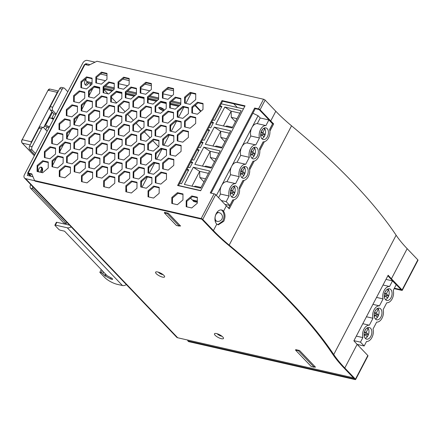 <?xml version="1.0" encoding="UTF-8"?>
<svg xmlns="http://www.w3.org/2000/svg" width="440" height="440" viewBox="0 0 440 440"><rect width="100%" height="100%" fill="white"/><g stroke="black" fill="none" stroke-linecap="round" stroke-linejoin="round"><path stroke-width="0.66" d="M157.636 271.981A5.082 1.518 -152.4 0 0 156.03 271.893A5.082 1.518 -152.4 0 0 157.025 274.373A5.082 1.518 -152.4 0 0 162.541 277.112A5.082 1.518 -152.4 0 0 164.588 276.364A5.082 1.518 -152.4 0 0 157.636 271.981M158.345 272.173A3.179 0.946 -152.4 0 0 162.465 274.538A3.179 0.946 -152.4 0 0 163.037 274.626M216.513 333.57A5.082 1.518 -152.4 0 0 214.907 333.482A5.082 1.518 -152.4 0 0 215.903 335.962A5.082 1.518 -152.4 0 0 221.419 338.707A5.082 1.518 -152.4 0 0 223.465 337.953A5.082 1.518 -152.4 0 0 216.513 333.57M217.223 333.762A3.179 0.946 -152.4 0 0 221.342 336.132A3.179 0.946 -152.4 0 0 221.914 336.215M126.467 188.892A3.179 2.008 -77.2 0 1 126.451 191.521M42.207 167.865A8.388 5.297 -77.2 0 1 41.288 172.458M85.635 79.722A4.576 2.888 -77.2 0 1 85.96 79.624M95.068 62.167L87.412 60.423A3.812 2.728 -43.7 0 0 82.841 62.986L24.404 174.774A3.812 2.728 -43.7 0 0 24.53 178.063A3.812 2.728 -43.7 0 0 25.602 178.656L34.766 180.747M295.752 349.657L299.569 350.504L315.513 367.186L314.303 366.911M164.549 212.405L168.322 213.213L180.587 226.045L179.432 225.781M25.602 178.656L177.694 337.766L353.458 377.85M32.995 176.732L27.286 175.428L28.127 173.816M85.234 64.587L85.723 63.646L87.01 64.988M233.778 103.774L237.331 107.492M85.723 63.646L90.041 64.631M177.694 337.766A3.812 2.728 136.3 0 1 176.627 337.172L24.53 178.063M223.757 221.298C225.467 217.377 225.39 214.027 223.531 211.239A7.623 4.812 -77.2 0 0 221.617 209.979A7.623 4.812 -77.2 0 0 216.244 213.565A7.623 4.812 -77.2 0 0 216.805 224.109L218.246 224.851L223.757 221.298M217.773 224.708L222.794 221.078C224.505 217.162 224.428 213.807 222.569 211.019A7.623 4.812 -77.2 0 0 221.128 209.913M42.471 168.454A4.45 2.811 -77.2 0 1 41.745 172.266A4.45 2.811 -77.2 0 1 41.602 172.53M38.594 171.842A3.179 2.008 -77.2 0 1 39.028 168.636A3.179 2.008 -77.2 0 1 41.047 167.112A3.179 2.008 -77.2 0 1 42.565 168.806A3.179 2.008 -77.2 0 1 42.092 171.847A3.179 2.008 -77.2 0 1 41.745 172.403A3.179 2.008 -77.2 0 1 41.635 172.535M88.292 82.984A4.45 2.811 -77.2 0 1 87.824 84.128A4.45 2.811 -77.2 0 1 87.588 84.541M88.462 83.022A3.179 2.008 -77.2 0 1 88.171 83.705A3.179 2.008 -77.2 0 1 87.819 84.266A3.179 2.008 -77.2 0 1 85.069 84.596A3.179 2.008 -77.2 0 1 85.107 80.498A3.179 2.008 -77.2 0 1 85.943 79.425M96.069 153.67L96.107 147.664L101.689 142.923L107.234 144.188L107.201 150.194L101.613 154.935L96.069 153.67M88.764 167.646L88.797 161.639L94.38 156.899L99.93 158.163L99.891 164.17L94.309 168.911L88.764 167.646M81.461 181.615L81.493 175.61L87.076 170.869L92.626 172.134L92.587 178.139L87.005 182.881L81.461 181.615M140.201 93L140.239 86.993L145.822 82.253L151.371 83.517L151.333 89.524L145.75 94.264L140.201 93M103.373 139.7L103.411 133.694L108.993 128.953L114.538 130.218L114.505 136.224L108.922 140.965L103.373 139.7M110.677 125.725L110.715 119.719L116.297 114.978L121.842 116.243L121.809 122.249L116.226 126.99L110.677 125.725M117.981 111.755L118.019 105.749L123.602 101.002L129.151 102.267L129.113 108.279L123.53 113.02L117.981 111.755M125.29 97.779L125.323 91.773L130.906 87.032L136.455 88.297L136.417 94.303L130.834 99.044L125.29 97.779M140.173 116.814L140.206 110.809L145.788 106.062L151.338 107.327L151.299 113.339L145.717 118.08L140.173 116.814M147.477 102.839L147.51 96.833L153.093 92.092L158.642 93.357L158.604 99.363L153.021 104.104L147.477 102.839M96.371 176.841L96.41 170.83L101.992 166.089L107.542 167.354L107.503 173.36L101.921 178.107L96.371 176.841M103.681 162.866L103.714 156.86L109.296 152.119L114.846 153.384L114.807 159.39L109.225 164.131L103.681 162.866M110.985 148.891L111.018 142.885L116.6 138.144L122.15 139.409L122.111 145.415L116.529 150.156L110.985 148.891M118.288 134.921L118.322 128.915L123.91 124.174L129.454 125.439L129.421 131.445L123.833 136.186L118.288 134.921M125.593 120.945L125.631 114.939L131.214 110.198L136.758 111.463L136.725 117.469L131.142 122.21L125.593 120.945M132.897 106.975L132.935 100.969L138.518 96.228L144.062 97.493L144.029 103.499L138.446 108.24L132.897 106.975M66.578 162.586L66.611 156.58L72.193 151.839L77.743 153.104L77.704 159.11L72.121 163.851L66.578 162.586M73.882 148.61L73.915 142.604L79.497 137.863L85.047 139.128L85.008 145.134L79.425 149.875L73.882 148.61M81.186 134.64L81.224 128.634L86.807 123.888L92.351 125.153L92.318 131.164L86.735 135.905L81.186 134.64M88.49 120.665L88.528 114.659L94.111 109.918L99.655 111.183L99.622 117.189L94.039 121.93L88.49 120.665M95.793 106.695L95.832 100.689L101.415 95.942L106.964 97.207L106.926 103.219L101.343 107.96L95.793 106.695M103.103 92.719L103.136 86.713L108.719 81.972L114.268 83.237L114.23 89.243L108.647 93.984L103.103 92.719M51.997 166.722L52.036 160.71L57.618 155.969L63.162 157.234L63.129 163.24L57.547 167.987L51.997 166.722M59.301 152.746L59.34 146.74L64.922 141.999L70.472 143.264L70.433 149.27L64.85 154.011L59.301 152.746M74.184 171.781L74.222 165.77L79.805 161.029L85.349 162.294L85.316 168.3L79.734 173.047L74.184 171.781M81.488 157.806L81.526 151.8L87.109 147.059L92.659 148.324L92.62 154.33L87.038 159.071L81.488 157.806M88.797 143.831L88.831 137.825L94.413 133.084L99.963 134.349L99.924 140.355L94.342 145.096L88.797 143.831M96.102 129.861L96.135 123.855L101.717 119.114L107.267 120.379L107.228 126.385L101.646 131.126L96.102 129.861M59.268 176.556L59.307 170.549L64.889 165.809L70.439 167.073L70.4 173.08L64.817 177.821L59.268 176.556M118.014 87.939L118.052 81.934L123.635 77.193L129.184 78.458L129.145 84.463L123.563 89.205L118.014 87.939M110.71 101.915L110.748 95.909L116.331 91.163L121.875 92.428L121.842 98.439L116.259 103.18L110.71 101.915M103.406 115.885L103.444 109.879L109.026 105.138L114.571 106.403L114.538 112.409L108.95 117.15L103.406 115.885M155.359 159.016L155.397 153.005L160.98 148.264L166.524 149.529L166.49 155.535L160.908 160.281L155.359 159.016M162.663 145.041L162.701 139.035L168.284 134.293L173.828 135.559L173.795 141.565L168.212 146.305L162.663 145.041M169.966 131.065L170.005 125.059L175.588 120.318L181.137 121.583L181.099 127.589L175.516 132.33L169.966 131.065M177.276 117.095L177.309 111.089L182.892 106.348L188.441 107.613L188.403 113.619L182.82 118.36L177.276 117.095M140.442 163.79L140.481 157.784L146.064 153.043L151.607 154.308L151.575 160.314L145.992 165.055L140.442 163.79M133.138 177.766L133.177 171.76L138.76 167.019L144.304 168.284L144.271 174.29L138.688 179.031L133.138 177.766M125.835 191.741L125.868 185.73L131.456 180.989L137 182.254L136.961 188.26L131.379 193.006L125.835 191.741M184.58 103.12L184.613 97.114L190.196 92.373L195.745 93.638L195.707 99.644L190.124 104.385L184.58 103.12M155.326 182.826L155.364 176.82L160.947 172.079L166.49 173.344L166.458 179.35L160.875 184.09L155.326 182.826M162.63 168.85L162.668 162.844L168.251 158.103L173.8 159.368L173.762 165.374L168.179 170.115L162.63 168.85M169.934 154.88L169.972 148.874L175.555 144.133L181.104 145.398L181.066 151.404L175.483 156.145L169.934 154.88M177.243 140.905L177.276 134.899L182.859 130.158L188.408 131.423L188.37 137.429L182.787 142.17L177.243 140.905M184.547 126.934L184.58 120.929L190.168 116.182L195.712 117.447L195.674 123.459L190.091 128.2L184.547 126.934M191.851 112.959L191.889 106.953L197.472 102.212L203.016 103.477L202.983 109.483L197.401 114.224L191.851 112.959M140.751 186.962L140.784 180.95L146.366 176.209L151.916 177.474L151.877 183.486L146.295 188.227L140.751 186.962M148.055 172.986L148.088 166.98L153.67 162.239L159.22 163.504L159.181 169.51L153.599 174.251L148.055 172.986M103.648 186.681L103.681 180.67L109.263 175.929L114.813 177.194L114.774 183.2L109.192 187.946L103.648 186.681M162.393 98.059L162.426 92.054L168.009 87.312L173.558 88.578L173.52 94.584L167.937 99.325L162.393 98.059M155.084 112.035L155.122 106.029L160.705 101.288L166.254 102.553L166.215 108.559L160.633 113.3L155.084 112.035M147.78 126.005L147.818 119.999L153.401 115.258L158.945 116.523L158.912 122.529L153.329 127.27L147.78 126.005M110.952 172.706L110.985 166.7L116.573 161.959L122.117 163.224L122.084 169.23L116.496 173.971L110.952 172.706M118.255 158.73L118.294 152.724L123.877 147.983L129.421 149.248L129.388 155.254L123.805 159.995L118.255 158.73M125.559 144.76L125.598 138.754L131.18 134.013L136.725 135.278L136.692 141.284L131.109 146.025L125.559 144.76M132.864 130.785L132.902 124.779L138.484 120.038L144.034 121.303L143.996 127.309L138.413 132.05L132.864 130.785M147.746 149.82L147.785 143.814L153.368 139.073L158.917 140.338L158.879 146.344L153.296 151.085L147.746 149.82M155.056 135.845L155.089 129.839L160.672 125.098L166.221 126.363L166.183 132.369L160.6 137.109L155.056 135.845M162.36 121.875L162.393 115.868L167.976 111.122L173.525 112.387L173.487 118.399L167.904 123.139L162.36 121.875M169.664 107.899L169.697 101.893L175.285 97.152L180.829 98.417L180.796 104.423L175.208 109.164L169.664 107.899M118.564 181.902L118.597 175.89L124.179 171.149L129.729 172.414L129.69 178.42L124.108 183.167L118.564 181.902M125.868 167.926L125.901 161.92L131.483 157.179L137.033 158.444L136.994 164.45L131.412 169.191L125.868 167.926M133.172 153.951L133.204 147.945L138.793 143.204L144.337 144.469L144.304 150.475L138.716 155.215L133.172 153.951M140.476 139.981L140.514 133.975L146.097 129.234L151.641 130.499L151.607 136.505L146.025 141.246L140.476 139.981M80.911 87.659L80.949 81.653L86.532 76.912L92.081 78.177L92.043 84.183L86.46 88.924L80.911 87.659M73.607 101.635L73.645 95.623L79.228 90.882L84.772 92.147L84.739 98.153L79.156 102.9L73.607 101.635M66.303 115.605L66.341 109.599L71.924 104.858L77.468 106.123L77.434 112.129L71.852 116.87L66.303 115.605M58.998 129.58L59.032 123.574L64.62 118.828L70.163 120.093L70.125 126.104L64.543 130.845L58.998 129.58M66.605 138.77L66.644 132.764L72.226 128.024L77.776 129.288L77.737 135.295L72.154 140.036L66.605 138.77M73.915 124.801L73.948 118.795L79.53 114.054L85.08 115.319L85.041 121.325L79.459 126.066L73.915 124.801M81.219 110.825L81.252 104.819L86.84 100.078L92.384 101.343L92.345 107.349L86.763 112.09L81.219 110.825M88.523 96.855L88.561 90.849L94.144 86.103L99.688 87.368L99.655 93.379L94.072 98.12L88.523 96.855M51.694 143.55L51.727 137.544L57.31 132.803L62.86 134.068L62.821 140.074L57.239 144.815L51.694 143.55M44.391 157.526L44.424 151.52L50.006 146.779L55.556 148.044L55.517 154.049L49.935 158.791L44.391 157.526M37.081 171.496L37.12 165.489L42.702 160.749L48.252 162.014L48.213 168.02L42.631 172.761L37.081 171.496M95.826 82.88L95.865 76.874L101.448 72.133L106.992 73.397L106.959 79.404L101.376 84.145L95.826 82.88M148.022 196.801L148.06 190.79L153.643 186.049L159.187 187.314L159.154 193.32L153.571 198.066L148.022 196.801M245.042 105.842L221.986 100.584L177.595 185.499L200.651 190.757L245.042 105.842M191.791 195.954L186.208 200.695L186.17 206.701L191.719 207.966L197.302 203.225L197.34 197.219L191.791 195.954L192.406 196.597L186.824 201.339L186.791 206.844M177.43 192.676L171.847 197.423L171.809 203.429L177.359 204.694L182.941 199.953L182.98 193.941L177.43 192.676L178.046 193.32L172.464 198.061L172.43 203.566M269.649 129.542L272.707 123.69A127.078 37.928 27.6 0 1 269.781 120.714L259.105 109.555L255.266 108.675L254.65 108.037L258.495 108.911L263.549 99.237L96.954 61.242L88.572 65.346L84.925 64.515L28.171 173.074A1.271 0.38 -152.4 0 0 27.66 173.129A1.271 0.38 -152.4 0 0 27.825 173.498L30.333 176.127M394.152 288.635L401.753 290.367A1.271 0.38 -152.4 0 0 402.264 290.312A1.271 0.38 -152.4 0 0 402.1 289.944L391.43 278.779A125.807 37.549 27.6 0 1 388.152 275.226L353.875 340.791A125.807 37.549 -152.4 0 0 357.154 344.35L367.824 355.509A1.271 0.38 27.6 0 1 367.989 355.877L355.625 379.528A1.271 0.38 -152.4 0 1 355.113 379.577L188.518 341.589L187.907 340.945L354.502 378.939L343.827 367.774A127.078 37.928 -152.4 0 1 332.673 354.161A488.494 145.805 -152.4 0 0 228.377 245.053A127.078 37.928 -152.4 0 1 212.465 230.351L201.79 219.186L35.195 181.192L34.584 180.554L31.823 173.905L28.171 173.074M34.584 180.554L201.179 218.548L214.104 193.826L210.26 192.946L254.65 108.037M214.104 193.826A1.271 0.38 27.6 0 1 215.677 194.684L226.347 205.849A125.807 37.549 -152.4 0 0 229.273 208.824L234.009 199.766M239.564 189.145L244.123 180.422M249.678 169.796L254.238 161.073M259.793 150.453L264.352 141.724M269.907 131.104L273.663 123.91A125.807 37.549 27.6 0 1 270.738 120.934L260.068 109.769A1.271 0.38 -152.4 0 0 258.495 108.911M263.549 99.237A1.271 0.38 27.6 0 1 265.128 100.1L275.798 111.26A125.807 37.549 -152.4 0 0 291.55 125.813L229.18 245.124A125.807 37.549 -152.4 0 1 213.422 230.571L202.752 219.406A1.271 0.38 -152.4 0 0 201.179 218.548M402.1 289.944L417.835 259.848L407.165 248.683A125.807 37.549 -152.4 0 1 396.121 235.208L333.745 354.514A125.807 37.549 -152.4 0 0 344.79 367.994L355.459 379.159L367.824 355.509M394.389 288.184L401.143 289.724L390.467 278.564A127.078 37.928 27.6 0 1 387.866 275.764M187.907 340.945L187.517 340.005M107.234 144.689L102.3 143.566L96.718 148.308L96.684 153.813M99.924 158.664L94.996 157.537L89.413 162.278L89.38 167.783M92.62 172.634L87.692 171.512L82.109 176.253L82.076 181.759M151.365 84.018L146.438 82.896L140.855 87.637L140.816 93.142M114.538 130.719L109.604 129.591L104.022 134.332L103.989 139.838M121.842 116.743L116.908 115.621L111.326 120.362L111.293 125.868M129.145 102.773L124.218 101.646L118.635 106.387L118.602 111.892M136.45 88.797L131.522 87.67L125.939 92.417L125.906 97.922M151.333 107.833L146.405 106.706L140.822 111.447L140.789 116.952M158.637 93.858L153.709 92.736L148.126 97.477L148.093 102.982M107.536 167.855L102.608 166.732L97.02 171.474L96.987 176.979M114.84 153.885L109.912 152.757L104.33 157.504L104.297 163.009M122.144 139.909L117.216 138.787L111.634 143.528L111.601 149.034M129.454 125.939L124.52 124.812L118.938 129.553L118.905 135.058M136.758 111.964L131.824 110.842L126.242 115.583L126.209 121.088M144.062 97.993L139.128 96.866L133.546 101.607L133.513 107.113M77.737 153.604L72.809 152.477L67.227 157.218L67.194 162.723M85.041 139.629L80.113 138.507L74.531 143.248L74.498 148.753M92.351 125.659L87.417 124.531L81.835 129.272L81.802 134.778M99.655 111.683L94.721 110.561L89.139 115.302L89.106 120.808M106.959 97.708L102.031 96.586L96.443 101.326L96.41 106.832M114.263 83.738L109.335 82.61L103.752 87.357L103.719 92.862M63.162 157.735L58.229 156.613L52.646 161.354L52.613 166.859M70.466 143.764L65.533 142.637L59.95 147.378L59.917 152.889M85.349 162.795L80.416 161.673L74.833 166.413L74.8 171.919M92.653 148.825L87.725 147.697L82.142 152.444L82.104 157.949M99.957 134.849L95.029 133.727L89.447 138.468L89.413 143.974M107.261 120.879L102.333 119.752L96.751 124.493L96.718 129.998M70.433 167.574L65.505 166.452L59.923 171.193L59.89 176.698M129.179 78.958L124.245 77.836L118.663 82.577L118.63 88.083M121.875 92.934L116.941 91.806L111.359 96.547L111.326 102.053M114.571 106.904L109.637 105.782L104.055 110.523L104.022 116.028M166.524 150.029L161.59 148.907L156.007 153.648L155.975 159.154M173.828 136.059L168.894 134.932L163.312 139.673L163.279 145.184M181.132 122.084L176.204 120.962L170.615 125.703L170.583 131.208M188.436 108.114L183.507 106.986L177.925 111.727L177.892 117.233M151.607 154.809L146.674 153.687L141.091 158.428L141.059 163.933M144.304 168.784L139.37 167.656L133.788 172.398L133.755 177.909M137 182.754L132.066 181.632L126.484 186.373L126.451 191.879M195.74 94.138L190.812 93.016L185.229 97.757L185.196 103.263M166.49 173.844L161.557 172.716L155.975 177.463L155.941 182.969M173.795 159.869L168.861 158.746L163.279 163.488L163.246 168.993M181.099 145.899L176.171 144.771L170.588 149.512L170.555 155.018M188.403 131.923L183.475 130.801L177.892 135.542L177.859 141.048M195.707 117.953L190.779 116.826L185.196 121.567L185.163 127.072M203.016 103.978L198.083 102.856L192.5 107.597L192.467 113.102M151.91 177.975L146.982 176.853L141.399 181.594L141.367 187.099M159.214 164.005L154.286 162.877L148.704 167.624L148.671 173.129M114.807 177.694L109.879 176.572L104.297 181.313L104.264 186.819M173.553 89.078L168.625 87.956L163.042 92.697L163.009 98.203M166.249 103.054L161.321 101.926L155.732 106.667L155.7 112.172M158.945 117.024L154.011 115.901L148.429 120.643L148.396 126.148M122.117 163.724L117.183 162.597L111.601 167.338L111.568 172.843M129.421 149.749L124.487 148.627L118.905 153.368L118.872 158.873M136.725 135.779L131.791 134.651L126.209 139.392L126.176 144.898M144.029 121.803L139.101 120.681L133.513 125.422L133.48 130.928M158.912 140.839L153.984 139.711L148.396 144.452L148.363 149.958M166.215 126.863L161.288 125.741L155.705 130.482L155.672 135.988M173.52 112.893L168.591 111.766L163.009 116.507L162.976 122.012M180.829 98.918L175.896 97.796L170.313 102.537L170.28 108.042M129.723 172.915L124.795 171.793L119.213 176.534L119.18 182.039M137.027 158.945L132.099 157.817L126.517 162.564L126.484 168.069M144.337 144.969L139.403 143.847L133.821 148.588L133.788 154.094M151.641 130.999L146.707 129.871L141.125 134.613L141.091 140.118M92.076 78.678L87.147 77.55L81.559 82.297L81.526 87.802M84.772 92.648L79.838 91.526L74.255 96.267L74.222 101.772M77.468 106.623L72.534 105.501L66.952 110.242L66.919 115.748M70.163 120.599L65.23 119.471L59.648 124.212L59.615 129.718M77.77 129.789L72.842 128.667L67.26 133.408L67.227 138.913M85.074 115.819L80.146 114.692L74.564 119.433L74.531 124.938M92.378 101.844L87.45 100.722L81.868 105.463L81.835 110.968M99.688 87.874L94.754 86.746L89.172 91.487L89.139 96.993M62.854 134.569L57.926 133.447L52.344 138.188L52.311 143.693M55.55 148.544L50.622 147.416L45.04 152.157L45.007 157.663M48.246 162.514L43.318 161.392L37.73 166.133L37.697 171.639M106.992 73.898L102.058 72.776L96.476 77.517L96.443 83.022M159.187 187.814L154.253 186.692L148.671 191.433L148.638 196.939M244.811 106.293L222.596 101.228L178.442 185.691M197.335 197.72L192.406 196.597M182.974 194.447L178.046 193.32M255.266 108.675L211.107 193.144M32.049 174.46L28.782 173.718L31.295 176.347M228.564 208.12L232.876 199.876M239.305 187.583L242.99 180.527M249.42 168.234L253.105 161.183M259.534 148.885L263.219 141.834M417.835 259.848A1.271 0.38 27.6 0 1 418 260.216L402.264 290.312M396.121 235.208A489.764 146.185 -152.4 0 0 291.55 125.813M355.625 379.528A1.271 0.38 -152.4 0 0 355.459 379.159M333.745 354.514A489.764 146.185 -152.4 0 0 229.18 245.124M92.851 88.363L89.15 95.447M85.547 102.333L81.846 109.422M78.243 116.309L74.536 123.393M70.939 130.279L67.232 137.368M63.635 144.254L59.928 151.344M56.331 158.23L52.624 165.314M27.66 173.129L84.409 64.565A1.271 0.38 27.6 0 1 84.925 64.515M273.663 123.91L272.707 123.69M172.464 198.061L171.847 197.423M186.824 201.339L186.208 200.695M222.596 101.228L221.986 100.584M153.643 186.049L154.253 186.692M148.06 190.79L148.671 191.433M101.448 72.133L102.058 72.776M95.865 76.874L96.476 77.517M42.702 160.749L43.318 161.392M37.12 165.489L37.73 166.133M50.006 146.779L50.622 147.416M44.424 151.52L45.04 152.157M57.31 132.803L57.926 133.447M51.727 137.544L52.344 138.188M94.144 86.103L94.754 86.746M88.561 90.849L89.172 91.487M86.84 100.078L87.45 100.722M81.252 104.819L81.868 105.463M79.53 114.054L80.146 114.692M73.948 118.795L74.564 119.433M72.226 128.024L72.842 128.667M66.644 132.764L67.26 133.408M64.62 118.828L65.23 119.471M59.032 123.574L59.648 124.212M71.924 104.858L72.534 105.501M66.341 109.599L66.952 110.242M79.228 90.882L79.838 91.526M73.645 95.623L74.255 96.267M86.532 76.912L87.147 77.55M80.949 81.653L81.559 82.297M146.097 129.234L146.707 129.871M140.514 133.975L141.125 134.613M138.793 143.204L139.403 143.847M133.204 147.945L133.821 148.588M131.483 157.179L132.099 157.817M125.901 161.92L126.517 162.564M124.179 171.149L124.795 171.793M118.597 175.89L119.213 176.534M175.285 97.152L175.896 97.796M169.697 101.893L170.313 102.537M167.976 111.122L168.591 111.766M162.393 115.868L163.009 116.507M160.672 125.098L161.288 125.741M155.089 129.839L155.705 130.482M153.368 139.073L153.984 139.711M147.785 143.814L148.396 144.452M138.484 120.038L139.101 120.681M132.902 124.779L133.513 125.422M131.18 134.013L131.791 134.651M125.598 138.754L126.209 139.392M123.877 147.983L124.487 148.627M118.294 152.724L118.905 153.368M116.573 161.959L117.183 162.597M110.985 166.7L111.601 167.338M153.401 115.258L154.011 115.901M147.818 119.999L148.429 120.643M160.705 101.288L161.321 101.926M155.122 106.029L155.732 106.667M168.009 87.312L168.625 87.956M162.426 92.054L163.042 92.697M109.263 175.929L109.879 176.572M103.681 180.67L104.297 181.313M153.67 162.239L154.286 162.877M148.088 166.98L148.704 167.624M146.366 176.209L146.982 176.853M140.784 180.95L141.399 181.594M197.472 102.212L198.083 102.856M191.889 106.953L192.5 107.597M190.168 116.182L190.779 116.826M184.58 120.929L185.196 121.567M182.859 130.158L183.475 130.801M177.276 134.899L177.892 135.542M175.555 144.133L176.171 144.771M169.972 148.874L170.588 149.512M168.251 158.103L168.861 158.746M162.668 162.844L163.279 163.488M160.947 172.079L161.557 172.716M155.364 176.82L155.975 177.463M190.196 92.373L190.812 93.016M184.613 97.114L185.229 97.757M131.456 180.989L132.066 181.632M125.868 185.73L126.484 186.373M138.76 167.019L139.37 167.656M133.177 171.76L133.788 172.398M146.064 153.043L146.674 153.687M140.481 157.784L141.091 158.428M182.892 106.348L183.507 106.986M177.309 111.089L177.925 111.727M175.588 120.318L176.204 120.962M170.005 125.059L170.615 125.703M168.284 134.293L168.894 134.932M162.701 139.035L163.312 139.673M160.98 148.264L161.59 148.907M155.397 153.005L156.007 153.648M109.026 105.138L109.637 105.782M103.444 109.879L104.055 110.523M116.331 91.163L116.941 91.806M110.748 95.909L111.359 96.547M123.635 77.193L124.245 77.836M118.052 81.934L118.663 82.577M64.889 165.809L65.505 166.452M59.307 170.549L59.923 171.193M101.717 119.114L102.333 119.752M96.135 123.855L96.751 124.493M94.413 133.084L95.029 133.727M88.831 137.825L89.447 138.468M87.109 147.059L87.725 147.697M81.526 151.8L82.142 152.444M79.805 161.029L80.416 161.673M74.222 165.77L74.833 166.413M64.922 141.999L65.533 142.637M59.34 146.74L59.95 147.378M57.618 155.969L58.229 156.613M52.036 160.71L52.646 161.354M108.719 81.972L109.335 82.61M103.136 86.713L103.752 87.357M101.415 95.942L102.031 96.586M95.832 100.689L96.443 101.326M94.111 109.918L94.721 110.561M88.528 114.659L89.139 115.302M86.807 123.888L87.417 124.531M81.224 128.634L81.835 129.272M79.497 137.863L80.113 138.507M73.915 142.604L74.531 143.248M72.193 151.839L72.809 152.477M66.611 156.58L67.227 157.218M138.518 96.228L139.128 96.866M132.935 100.969L133.546 101.607M131.214 110.198L131.824 110.842M125.631 114.939L126.242 115.583M123.91 124.174L124.52 124.812M118.322 128.915L118.938 129.553M116.6 138.144L117.216 138.787M111.018 142.885L111.634 143.528M109.296 152.119L109.912 152.757M103.714 156.86L104.33 157.504M101.992 166.089L102.608 166.732M96.41 170.83L97.02 171.474M153.093 92.092L153.709 92.736M147.51 96.833L148.126 97.477M145.788 106.062L146.405 106.706M140.206 110.809L140.822 111.447M130.906 87.032L131.522 87.67M125.323 91.773L125.939 92.417M123.602 101.002L124.218 101.646M118.019 105.749L118.635 106.387M116.297 114.978L116.908 115.621M110.715 119.719L111.326 120.362M108.993 128.953L109.604 129.591M103.411 133.694L104.022 134.332M145.822 82.253L146.438 82.896M140.239 86.993L140.855 87.637M87.076 170.869L87.692 171.512M81.493 175.61L82.109 176.253M94.38 156.899L94.996 157.537M88.797 161.639L89.413 162.278M101.689 142.923L102.3 143.566M96.107 147.664L96.718 148.308M141.394 182.264L142.021 181.066M148.698 168.295L149.331 167.09M156.002 154.319L156.635 153.114M163.312 140.349L163.939 139.145M170.615 126.374L171.243 125.169M177.92 112.404L178.547 111.199M185.224 98.428L185.851 97.224M142.016 187.248L147.4 176.946M149.32 173.278L154.704 162.976M156.624 159.302L162.008 149.001M163.933 145.327L169.318 135.031M171.237 131.357L176.622 121.055M178.541 117.381L183.926 107.085M185.845 103.411L191.23 93.109M200.646 111.469L194.953 105.512M167.206 213.494L164.323 212.834L176.38 225.451L179.262 226.105L167.206 213.494L167.459 213.015M179.262 226.105L179.751 225.165M298.408 350.746L295.526 350.086L311.267 366.553L314.149 367.213L298.408 350.746L298.645 350.295M314.149 367.213L314.639 366.273M295.526 350.086L295.763 349.641M164.323 212.834L164.577 212.355M163.856 110.561A3.053 0.913 27.6 0 1 163.625 110.572A3.053 0.913 27.6 0 1 163.009 110.484A3.053 0.913 27.6 0 1 159.005 108.158A3.053 0.913 27.6 0 1 160.061 107.404A3.053 0.913 27.6 0 1 162.839 108.658A3.053 0.913 27.6 0 1 164.274 110.209M92.054 82.759L86.741 81.543L88.066 82.929L92.043 83.837M180.796 104.076L171.1 101.866M158.609 99.017L148.913 96.806M136.422 93.957L126.726 91.746M114.235 88.897L104.533 86.686M201.014 111.155L195.558 105.451M195.327 105.903L195.987 104.632M90.607 83.512L89.903 84.854L90.508 85.487M86.741 81.543A3.812 2.409 -77.2 0 1 85.954 78.562M103.736 89.347L108.037 93.847M111.353 97.317L116.644 102.85M119.4 105.738L125.092 111.689M127.661 114.378L133.353 120.329M136.109 123.217L141.801 129.173M144.37 131.857L150.062 137.814M152.823 140.696L158.516 146.652M89.903 84.854L90.965 85.096M103.747 88.011L113.151 90.156M125.934 93.071L135.339 95.216M148.121 98.131L157.531 100.276M170.308 103.191L179.718 105.336M163.955 110.479A4.323 1.287 27.6 0 1 158.807 107.756M163.84 109.467A4.323 1.287 27.6 0 1 159.791 107.349M353.942 340.659L360.486 342.15L364.166 346L357.214 344.416M386.045 296.566L386.639 295.433L384.615 293.32M384.269 295.548L385.292 295.779L387.437 298.023L388.559 295.873L386.419 293.634L388.432 289.779L387.728 289.041M386.639 295.433L388.559 295.873M384.643 293.227L386.419 293.634M387.041 289.459L388.432 289.779M386.403 290.032L385.022 292.171M384.428 297.435L385.292 295.779M375.931 315.915L376.525 314.782L374.5 312.664M374.154 314.897L375.177 315.128L377.322 317.367L378.444 315.222L376.305 312.978L378.318 309.127L377.614 308.391M376.525 314.782L378.444 315.222M374.528 312.576L376.305 312.978M376.926 308.809L378.318 309.127M376.288 309.381L374.908 311.52M374.314 316.784L375.177 315.128M365.816 335.264L366.41 334.131L364.386 332.013M364.04 334.241L365.063 334.477L367.208 336.716L368.33 334.565L366.19 332.327L368.203 328.471L367.499 327.734M366.41 334.131L368.33 334.565M364.414 331.92L366.19 332.327M366.812 328.158L368.203 328.471M366.174 328.73L364.793 330.869M364.199 336.127L365.063 334.477M365.283 338.355A5.973 3.773 102.8 0 0 368.736 333.509A5.973 3.773 102.8 0 0 367.725 327.641M375.397 319.006A5.973 3.773 102.8 0 0 378.851 314.16A5.973 3.773 102.8 0 0 377.839 308.291M385.512 299.657A5.973 3.773 102.8 0 0 388.966 294.811A5.973 3.773 102.8 0 0 387.954 288.943M390.814 289.581A5.973 3.773 102.8 0 0 389.499 288.805A5.973 3.773 102.8 0 0 384.83 292.666A5.973 3.773 102.8 0 0 385.534 299.684A5.973 3.773 102.8 0 0 386.843 300.454A5.973 3.773 102.8 0 0 391.518 296.593A5.973 3.773 102.8 0 0 390.814 289.581M380.699 308.924A5.973 3.773 102.8 0 0 379.385 308.154A5.973 3.773 102.8 0 0 374.715 312.015A5.973 3.773 102.8 0 0 375.419 319.027A5.973 3.773 102.8 0 0 376.728 319.803A5.973 3.773 102.8 0 0 381.403 315.942A5.973 3.773 102.8 0 0 380.699 308.924M370.584 328.273A5.973 3.773 102.8 0 0 369.27 327.503A5.973 3.773 102.8 0 0 364.601 331.359A5.973 3.773 102.8 0 0 365.305 338.377A5.973 3.773 102.8 0 0 366.614 339.147A5.973 3.773 102.8 0 0 371.289 335.291A5.973 3.773 102.8 0 0 370.584 328.273M364.166 346L366.542 341.445A8.261 5.214 102.8 0 0 371.932 337.497A8.261 5.214 102.8 0 0 373.021 329.054L376.657 322.102A8.261 5.214 102.8 0 0 382.047 318.148A8.261 5.214 102.8 0 0 383.136 309.705L386.771 302.753A8.261 5.214 102.8 0 0 392.161 298.798A8.261 5.214 102.8 0 0 393.25 290.356L396.193 284.73L392.513 280.885L389.57 286.506A8.261 5.214 102.8 0 0 384.186 290.461A8.261 5.214 102.8 0 0 383.091 298.903L379.456 305.855A8.261 5.214 102.8 0 0 374.072 309.81A8.261 5.214 102.8 0 0 372.977 318.252L369.341 325.204A8.261 5.214 102.8 0 0 363.957 329.153A8.261 5.214 102.8 0 0 362.863 337.601L360.486 342.15M362.863 337.601L356.323 336.105M369.341 325.204L362.802 323.708M372.977 318.252L366.438 316.762M379.456 305.855L372.917 304.365M383.091 298.903L376.552 297.413M389.57 286.506L383.031 285.016M392.513 280.885L385.974 279.389M358.485 344.702L358.132 345.373M212.812 119.95L214.621 120.357L221.925 106.387L220.115 105.974M221.392 107.404L220.088 106.035M188.089 167.239L189.893 167.651L192.704 162.278L190.899 161.865M192.176 163.295L190.867 161.926M198.484 147.356L200.294 147.769L203.099 142.395L201.295 141.982M202.571 143.413L201.262 142.043M208.879 127.474L210.689 127.881L213.494 122.507L211.69 122.095M212.966 123.525L211.657 122.155M179.657 183.365L181.467 183.777L188.771 169.802L186.962 169.389M188.243 170.819L186.934 169.45M202.417 139.832L204.226 140.245L209.561 130.031L207.757 129.619M209.033 131.049L207.724 129.679M192.022 159.715L193.831 160.127L199.166 149.919L197.357 149.507M198.638 150.937L197.329 149.567M232.172 193.512L232.766 192.379L230.703 190.218M230.45 194.552L231.413 192.715L233.563 194.964L234.685 192.814L232.535 190.564L234.454 186.896L233.75 186.159M230.296 192.462L231.413 192.715M232.766 192.379L234.685 192.814M230.725 190.152L232.535 190.564M233.063 186.577L234.454 186.896M232.424 187.149L231.308 189.282M242.286 174.163L242.88 173.03L240.818 170.874M240.565 175.203L241.527 173.365L243.678 175.615L244.799 173.47L242.649 171.215L244.569 167.547L243.865 166.81M240.411 173.113L241.527 173.365M242.88 173.03L244.799 173.47M240.84 170.803L242.649 171.215M243.177 167.228L244.569 167.547M242.539 167.799L241.423 169.934M252.401 154.814L252.995 153.681L250.932 151.525M250.679 155.854L251.642 154.022L253.792 156.272L254.914 154.121L252.764 151.871L254.683 148.198L253.979 147.461M250.525 153.764L251.642 154.022M252.995 153.681L254.914 154.121M250.954 151.459L252.764 151.871M253.292 147.884L254.683 148.198M252.654 148.456L251.537 150.585M262.515 135.471L263.109 134.332L261.047 132.176M260.794 136.51L261.756 134.673L263.906 136.923L265.029 134.772L262.878 132.523L264.798 128.854L264.094 128.117M260.639 134.42L261.756 134.673M263.109 134.332L265.029 134.772M261.069 132.11L262.878 132.523M263.406 128.535L264.798 128.854M262.768 129.107L261.652 131.241M261.877 138.732A5.973 3.773 102.8 0 0 265.331 133.887A5.973 3.773 102.8 0 0 264.319 128.018M251.763 158.081A5.973 3.773 102.8 0 0 255.216 153.236A5.973 3.773 102.8 0 0 254.205 147.367M241.648 177.43A5.973 3.773 102.8 0 0 245.102 172.579A5.973 3.773 102.8 0 0 244.09 166.711M231.534 196.774A5.973 3.773 102.8 0 0 234.988 191.928A5.973 3.773 102.8 0 0 233.976 186.06M224.807 107.041L241.142 110.77L232.15 127.969L215.815 124.24L224.807 107.041L231.127 111.243L223.427 125.978M214.319 127.105L230.654 130.834L221.661 148.032L205.326 144.304L214.319 127.105L220.638 131.307L212.938 146.041M203.83 147.169L220.16 150.898L211.173 168.097L194.838 164.368L203.83 147.169L210.149 151.371L202.45 166.106M193.341 167.233L209.671 170.962L200.684 188.155L184.349 184.431L193.341 167.233L199.661 171.435L191.956 186.17M231.072 111.133L239.899 113.146M237.017 118.651L231.308 117.354L231.127 111.243M225.478 126.445L226.815 125.95L232.524 127.254M220.583 131.197L229.411 133.21M226.529 138.716L220.82 137.418L220.638 131.307M214.984 146.509L216.326 146.014L222.035 147.318M210.095 151.261L218.917 153.274M216.04 158.78L210.331 157.482L210.149 151.371M204.496 166.573L205.838 166.078L211.547 167.382M199.606 171.325L208.428 173.338M205.552 178.844L199.843 177.546L199.661 171.435M194.007 186.637L195.344 186.142L201.053 187.446M235.439 121.671L231.308 117.354M224.95 141.735L220.82 137.418M214.462 161.799L210.331 157.482M203.973 181.863L199.843 177.546M231.556 196.801A5.973 3.773 102.8 0 0 232.865 197.571A5.973 3.773 102.8 0 0 237.54 193.71A5.973 3.773 102.8 0 0 236.836 186.698A5.973 3.773 102.8 0 0 235.521 185.922A5.973 3.773 102.8 0 0 230.852 189.783A5.973 3.773 102.8 0 0 231.556 196.801M241.67 177.452A5.973 3.773 102.8 0 0 242.979 178.222A5.973 3.773 102.8 0 0 247.654 174.367A5.973 3.773 102.8 0 0 246.95 167.349A5.973 3.773 102.8 0 0 245.636 166.579A5.973 3.773 102.8 0 0 240.966 170.434A5.973 3.773 102.8 0 0 241.67 177.452M251.785 158.103A5.973 3.773 102.8 0 0 253.094 158.873A5.973 3.773 102.8 0 0 257.769 155.018A5.973 3.773 102.8 0 0 257.065 148A5.973 3.773 102.8 0 0 255.75 147.23A5.973 3.773 102.8 0 0 251.081 151.085A5.973 3.773 102.8 0 0 251.785 158.103M261.899 138.754A5.973 3.773 102.8 0 0 263.208 139.53A5.973 3.773 102.8 0 0 267.883 135.668A5.973 3.773 102.8 0 0 267.179 128.651A5.973 3.773 102.8 0 0 265.865 127.881A5.973 3.773 102.8 0 0 261.195 131.742A5.973 3.773 102.8 0 0 261.899 138.754M259.457 137.979L255.822 144.93A8.261 5.214 102.8 0 0 250.437 148.88A8.261 5.214 102.8 0 0 249.343 157.328L245.707 164.274A8.261 5.214 102.8 0 0 240.323 168.229A8.261 5.214 102.8 0 0 239.228 176.671L235.593 183.623A8.261 5.214 102.8 0 0 230.208 187.578A8.261 5.214 102.8 0 0 229.114 196.02L226.171 201.647L229.856 205.497L232.793 199.87A8.261 5.214 102.8 0 0 238.183 195.916A8.261 5.214 102.8 0 0 239.272 187.473L242.907 180.521A8.261 5.214 102.8 0 0 248.298 176.572A8.261 5.214 102.8 0 0 249.387 168.124L253.022 161.172A8.261 5.214 102.8 0 0 258.412 157.223A8.261 5.214 102.8 0 0 259.501 148.781L263.137 141.829A8.261 5.214 102.8 0 0 268.527 137.874A8.261 5.214 102.8 0 0 269.615 129.432L272.558 123.805L268.879 119.955L265.936 125.582A8.261 5.214 102.8 0 0 260.552 129.536A8.261 5.214 102.8 0 0 259.457 137.979L250.811 136.004L247.176 142.956A8.261 5.214 102.8 0 0 241.791 146.911A8.261 5.214 102.8 0 0 240.697 155.353L237.061 162.305A8.261 5.214 102.8 0 0 231.677 166.26A8.261 5.214 102.8 0 0 230.582 174.702L226.947 181.654A8.261 5.214 102.8 0 0 221.562 185.603A8.261 5.214 102.8 0 0 220.468 194.046L218.559 197.698M255.822 144.93L247.176 142.956M265.936 125.582L257.29 123.613A8.261 5.214 102.8 0 0 251.906 127.562A8.261 5.214 102.8 0 0 250.811 136.004M268.879 119.955L260.233 117.986L257.29 123.613M229.856 205.497L224.939 204.375M226.171 201.647L221.26 200.524M229.114 196.02L220.468 194.046M235.593 183.623L226.947 181.654M239.228 176.671L230.582 174.702M245.707 164.274L237.061 162.305M249.343 157.328L240.697 155.353M243.452 108.889L221.243 103.824M260.233 117.986L258.088 115.737L252.879 113.234M190.548 198.171L192.22 199.92L197.313 201.086M197.313 201.586L192.836 200.563L193.754 201.526L197.307 202.334M200.745 190.581L178.536 185.515M216.414 195.454L258.088 115.737M193.369 200.184L192.836 200.563M49.088 127.556L47.135 127.111L45.733 129.789M53.356 119.389L51.942 117.909L54.032 113.911L50.352 110.061A2.541 1.606 -77.2 0 1 50.254 106.629L59.675 88.605A2.541 1.606 -77.2 0 1 61.468 87.412L63.965 87.978A2.541 1.606 102.8 0 0 62.172 89.172L59.675 88.605M51.942 117.909L53.9 118.355M55.99 114.356L54.032 113.911M63.965 87.978A2.541 1.606 102.8 0 1 64.521 88.308L67.81 91.746M50.254 106.629L52.751 107.195L62.172 89.172M52.751 107.195A2.541 1.606 102.8 0 0 52.855 110.633L50.352 110.061M56.139 114.07L52.855 110.633M34.815 154.853L29.722 149.529A2.541 1.606 -77.2 0 1 29.618 146.097L32.12 146.663L41.514 128.695A2.541 1.606 102.8 0 1 43.302 127.501A2.541 1.606 102.8 0 1 43.863 127.826L47.146 131.263M32.12 146.663A2.541 1.606 102.8 0 0 32.219 150.095L29.722 149.529M35.508 153.532L32.219 150.095M29.618 146.097L39.012 128.123A2.541 1.606 -77.2 0 1 40.805 126.929L43.302 127.501M48.131 127.336A1.87 0.561 -152.4 0 0 47.135 126.973L44.27 126.319M49.423 126.913A5.176 1.546 -152.4 0 0 45.54 125.301L49.473 117.777A5.176 1.546 27.6 0 1 53.356 119.394M49.473 117.777L48.813 117.629M44.88 125.153L45.54 125.301M87.147 81.972L85.542 85.041M85.288 80.179L84.942 80.845M32.665 186.577A2.541 1.606 102.8 0 0 33.143 188.903L30.646 188.337L63.762 222.981L66.264 223.548L66.88 222.365M30.646 188.337A2.541 1.606 -77.2 0 1 30.542 184.899L31.213 185.053M39.215 168.316L38.863 168.982M30.729 184.547L30.542 184.899M67.254 227.788L55.413 225.088A1.271 0.38 -152.4 0 0 54.901 225.143A1.271 0.38 -152.4 0 0 55.066 225.511L58.746 229.361A1.271 0.38 -152.4 0 0 60.319 230.219L64.543 231.181L106.816 275.407A1.271 0.38 27.6 0 0 107.542 275.93L111.254 277.948A1.909 0.567 -152.4 0 1 112.585 279.285A1.909 0.567 -152.4 0 1 110.534 278.856L105.43 276.078A1.271 0.38 -152.4 0 1 104.709 275.555L102.757 273.51A1.271 0.38 27.6 0 0 101.184 272.652L99.836 272.344L104.742 277.475A10.164 3.036 -152.4 0 0 117.332 284.361L122.452 285.527L67.254 227.788A5.176 3.707 -43.7 0 0 71.165 226.848M42.136 169.043L41.806 168.702L39.996 172.161M33.143 188.903L66.264 223.548M41.806 168.702L40.783 167.129M126.357 284.587A5.176 3.707 136.3 0 1 122.452 285.527M54.901 225.143L56.359 222.343A1.271 0.38 27.6 0 1 56.87 222.294L68.717 224.994A1.87 1.342 -43.7 0 0 69.383 224.983M99.836 272.344L101.266 269.599M41.162 167.123L42.196 168.207M58.273 91.289A2.541 1.606 102.8 0 0 57.277 92.362L31.427 141.806A2.541 1.606 102.8 0 0 30.993 143.468M51.915 111.694L43.593 127.611M49.599 117.81L52.487 112.288M226.347 205.849L223.531 211.239M275.798 111.26L270.738 120.934M216.805 224.109L213.422 230.571M357.154 344.35L344.79 367.994M407.165 248.683L391.43 278.779M215.677 194.684L202.752 219.406M265.128 100.1L260.068 109.769M217.014 221.315A4.45 4.45 0 0 0 221.941 219.038A4.45 4.45 0 0 0 218.988 212.641A4.45 2.811 102.8 0 0 215.853 214.731A4.45 2.811 102.8 0 0 216.035 220.737A4.45 2.811 102.8 0 0 217.014 221.315L215.122 220.88M180.802 102.999L172.106 101.013M158.614 97.939L149.919 95.953M136.428 92.879L127.727 90.893M114.241 87.819L105.54 85.833M96.47 78.65L105.435 80.696M118.657 83.71L127.628 85.756M140.844 88.77L149.815 90.816M163.031 93.83L172.002 95.876M173.541 90.695L167.123 89.227M151.355 85.635L144.936 84.167M129.168 80.575L122.749 79.107M106.981 75.515L100.557 74.047M94.628 86.856L99.688 88.011M103.741 88.935L112.299 90.888M116.814 91.916L121.875 93.071M125.928 93.995L134.486 95.948M139.001 96.976L144.062 98.131M148.115 99.055L156.673 101.008M161.189 102.036L166.249 103.191M170.302 104.115L178.86 106.068M41.514 128.695L39.012 128.123M56.87 222.294L55.413 225.088M102.245 270.622L101.184 272.652M103.554 271.992L102.757 273.51M105.501 274.032L104.709 275.555M106.145 274.703L105.43 276.078M111.062 277.849L110.534 278.856M57.277 92.362L48.054 90.261L22.204 139.7L31.427 141.806M30.223 144.941L22.308 143.138L34.353 155.738M22.204 139.7A2.541 1.606 102.8 0 0 22.308 143.138A0.506 0.363 -43.7 0 1 22.165 143.055C21.467 142.18 21.412 141.07 22 139.722L22.204 139.7M58.41 91.02L49.846 89.067A2.541 1.606 102.8 0 0 48.054 90.261L22.066 139.871M22.088 142.84A0.506 0.363 -43.7 0 0 22.165 143.055L34.331 155.782M47.916 90.431L49.846 89.067M218.988 212.641L217.096 212.207M178.58 106.304L170.302 104.418M166.249 103.488L160.908 102.273M156.393 101.244L148.115 99.358M144.056 98.428L138.721 97.213M134.206 96.184L125.928 94.297M121.869 93.368L116.534 92.153M112.019 91.124L103.741 89.232M99.682 88.308L94.347 87.093"/></g></svg>
